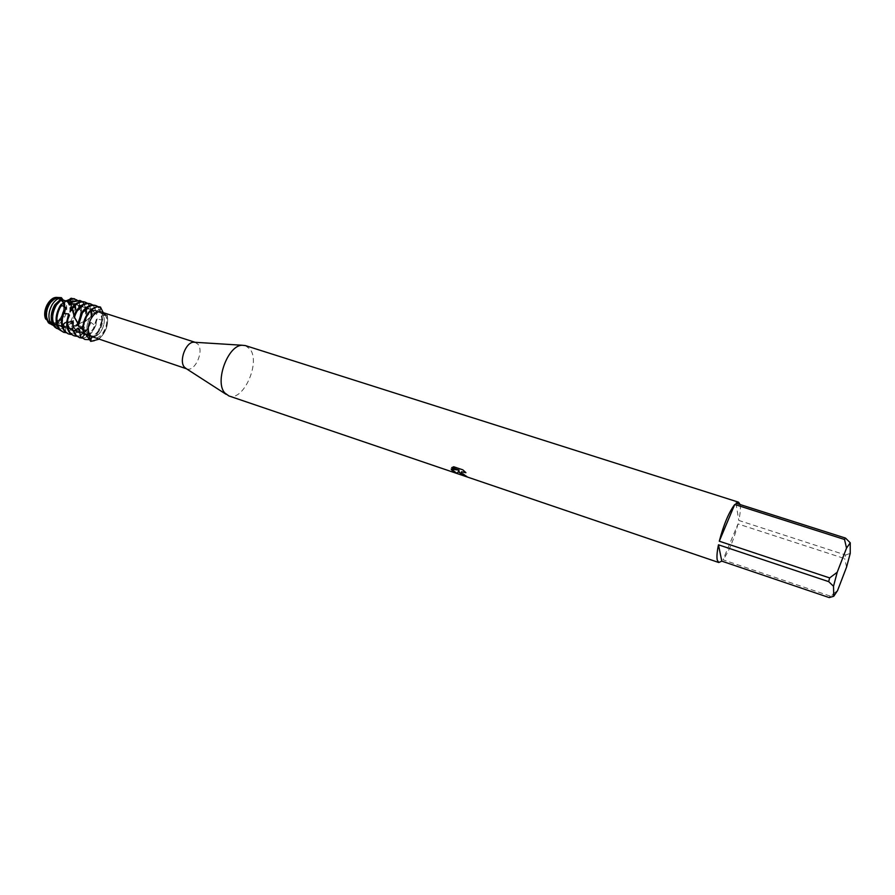 <?xml version="1.0" encoding="UTF-8"?>
<svg xmlns="http://www.w3.org/2000/svg" width="895" height="895" viewBox="0 0 895 895"><rect width="100%" height="100%" fill="white"/><g stroke="black" fill="none" stroke-linecap="round" stroke-linejoin="round"><path stroke-width="0.67" stroke-dasharray="4.47 3.36" d="M48.531 320.958C41.718 314.492 50.512 295.742 58.746 299.12L61.386 300.877C68.042 307.511 59.271 325.981 51.026 322.603L48.531 320.958C41.718 314.492 50.512 295.742 58.746 299.12L61.386 300.877C68.042 307.511 59.271 325.981 51.026 322.603L48.531 320.958M61.117 297.845L61.285 299.377L60.826 298.415L57.302 297.442L60.659 298.762L63.411 302.79C67.64 313.004 55.781 328.946 48.408 322.782L47.469 320.32L48.252 321.529M45.567 318.799L46.887 319.772M89.231 334.551C82.631 328.085 91.491 308.965 99.513 312.288L102.064 314.033C108.508 320.667 99.681 339.507 91.648 336.184L90.943 335.893L91.648 336.184C99.681 339.507 108.508 320.667 102.064 314.033L99.513 312.288C91.491 308.965 82.631 328.085 89.231 334.551L90.865 335.849L89.231 334.551M194.976 342.293L198.019 344.262C204.25 351.321 194.763 372.242 186.798 368.885L186.305 368.684M67.17 320.03C67.013 325.612 68.702 329.136 72.26 330.624C75.717 331.53 78.995 329.998 82.094 326.015L83.302 325.635L86.166 329.975L87.531 329.416L89.914 322.95L90.954 322.435L94.937 325.467L96.078 324.706L96.369 319.347L97.186 318.833L101.941 320.164L102.802 319.381L101.28 316.002L107.255 314.984L101.974 313.362L100.564 307.119L101.974 313.362L104.894 315.253L107.255 314.984L104.749 314.425L103.249 312.657M101.706 312.154L103.82 313.395M245.409 345.604L250.018 349.117C260.915 362.464 243.183 402.012 228.874 395.937M740.109 504.556L740.232 505.172C740.713 508.55 740.232 513.64 738.8 520.442L845.596 555.001L844.645 558.581L737.995 523.933L723.015 559.789L830.213 596.081L837.552 590.588M466.519 476.252L461.328 472.034M465.467 472.213L462.928 469.651L453.731 466.765M453.821 466.586L451.908 467.526M459.169 469.976L451.281 469.103M88.616 334.45L83.895 333.701L88.616 334.45M104.749 314.425C111.014 321.898 101.638 341.029 93.337 337.594M107.255 314.984C108.742 324.851 105.845 332.974 98.551 339.339C105.845 332.974 108.742 324.851 107.255 314.984M846.592 567.027L844.645 558.581M737.995 523.933C733.788 539.819 728.798 551.767 723.015 559.789M845.596 555.001L850.228 553.412M830.213 596.081L829.195 597.58M735.958 503.225L738.8 520.442M51.104 324.203C55.076 324.974 58.656 323.005 61.867 318.318C65.022 312.903 65.749 307.645 64.06 302.532L63.411 302.778C67.64 313.004 55.781 328.946 48.408 322.782M47.413 320.186L48.464 320.958C45.846 315.924 46.283 310.33 49.762 304.166C52.95 299.59 56.452 297.767 60.256 298.695L61.587 299.31M48.464 320.958L47.849 321.126M101.28 315.991C102.366 320.746 101.527 325.5 98.741 330.289C95.564 335.021 92.073 336.912 88.281 335.983L86.972 335.345M102.802 319.381L98.83 331.922C96.112 336.162 92.935 338.746 89.299 339.652M82.911 329.763L83.772 330.591C82.62 325.802 83.47 320.969 86.312 316.103C89.5 311.426 92.946 309.547 96.671 310.453L99.714 312.679L99.334 307.735L96.705 314.548L96.089 314.962L96.705 310.856L91.816 317.848M101.873 315.622C103.238 320.488 102.455 325.456 99.524 330.546C96.336 335.278 92.856 337.18 89.064 336.251L86.602 334.64M83.772 330.591L84.757 331.486C83.325 326.585 84.108 321.54 87.095 316.36C90.283 311.684 93.74 309.793 97.465 310.699L99.714 312.679M99.054 308.048L95.262 305.408M98.237 306.772L99.334 307.735M90.126 341.196C94.993 342.013 99.423 339.429 103.406 333.432C106.908 327.436 108.094 321.372 106.952 315.241M84.757 331.486L83.392 333.186M84.152 339.216C89.198 340.458 93.841 337.941 98.058 331.665L101.941 320.164M97.186 318.833L94.176 328.767C90.988 333.488 87.497 335.39 83.694 334.45L79.174 329.091M77.731 323.252L78.637 324.695L81.691 314.592C84.88 309.927 88.336 308.059 92.073 308.965L96.705 314.548M78.637 324.695L77.563 324.617M96.369 319.347L93.404 328.51C90.216 333.231 86.714 335.122 82.911 334.193L79.532 331.407M77.887 323.654L80.908 314.335C84.096 309.681 87.553 307.802 91.29 308.708L96.089 314.962M96.078 324.706L93.505 330.154C90.171 335.256 86.334 337.896 81.993 338.075M96.168 311.471L93.595 306.202L89.892 303.673M92.856 305.038L96.705 310.856M78.805 337.404C83.873 338.657 88.516 336.151 92.733 329.897L94.937 325.467M90.954 322.435L88.851 327.011C85.663 331.721 82.161 333.6 78.346 332.66C74.867 331.217 73.177 327.76 73.278 322.278M74.162 317.479L76.31 312.836C79.498 308.182 82.966 306.325 86.703 307.231C90.294 308.708 91.995 312.254 91.827 317.848L90.977 318.374L92.163 315.666L85.383 321.473L84.331 321.976L84.935 321.003L77.585 324.516M74.263 316.897L73.86 315.633M89.914 322.95L88.079 326.753C84.891 331.463 81.389 333.343 77.574 332.403L72.842 326.351M73.905 315.756L75.527 312.579C78.715 307.936 82.183 306.068 85.931 306.985C89.713 308.585 91.402 312.389 90.977 318.374M87.531 329.416C84.275 333.88 80.651 336.173 76.646 336.285M91.324 316.438C91.682 311.404 90.652 307.421 88.258 304.479L84.544 301.962M87.486 303.315L89.03 304.736C91.245 307.421 92.297 311.068 92.163 315.666M84.432 321.786C87.061 313.977 86.569 307.634 82.944 302.778L79.207 300.25M82.15 301.593L83.716 303.025C87.162 307.567 87.777 313.574 85.562 321.036M59.081 329.349L65.514 327.548L65.782 332.459L67.293 332.649L73.323 327.682L74.643 327.548L67.729 329.103C61.777 325.31 61.073 318.732 65.615 309.346L66.264 308.395M74.643 327.548L76.187 332.548L77.686 332.325L82.083 326.015M68.177 333.835L76.187 332.548M69.318 305.284L76.053 303.797C82.049 307.578 82.799 314.156 78.279 323.509L76.355 324.874L77.115 325.746L75.762 326.306L76.914 324.65C81.859 315.51 82.105 307.656 77.652 301.078L73.905 298.55M73.323 327.682L66.968 328.845C61.755 325.993 60.558 320.332 63.4 311.84M71.533 303.539L75.281 303.55C81.288 307.332 82.027 313.91 77.507 323.252L76.355 324.874M67.293 332.649L66.04 332.716M76.836 299.881L78.424 301.324C82.866 307.902 82.62 315.767 77.675 324.907L77.115 325.746M65.514 327.548L62.46 327.346C56.486 323.542 55.77 316.975 60.301 307.611L64.552 303.204M62.896 332.056L65.782 332.459M75.762 326.306L68.837 326.183M67.93 301.872L70.761 302.085C76.791 305.877 77.541 312.444 73.021 321.775L68.825 326.194L67.505 326.272L67.696 327.973L64.037 328.017L70.369 321.943C74.911 313.586 75.124 306.392 71.007 300.362L69.653 299.12M64.183 327.369L61.699 327.089C55.714 323.285 54.998 316.718 59.54 307.354L62.739 303.696M68.434 301.559L70 301.839C76.019 305.631 76.78 312.187 72.26 321.518L67.505 326.272M71.063 298.818L73.077 300.507C77.317 306.739 77.093 314.167 72.405 322.815L67.696 327.973M52.95 324.706L56.575 325.332C51.149 321.171 50.623 314.693 55.02 305.889C57.392 302.342 60.122 300.418 63.209 300.116M56.575 325.332L55.703 327.727M64.048 328.017L59.708 325.858M66.342 300.731C71.634 304.982 72.115 311.426 67.796 320.041C65.48 323.554 62.784 325.5 59.696 325.869L58.376 325.646L58.287 327.223L53.555 325.657M55.333 324.818C52.66 323.106 51.295 320.052 51.239 315.644M66.152 300.809C70.918 305.329 71.208 311.661 67.035 319.795C64.541 323.554 61.654 325.5 58.376 325.646M68.042 300.519C71.611 306.269 71.309 312.959 67.125 320.567C64.608 324.393 61.665 326.619 58.287 327.223M52.268 325.064C56.407 325.993 60.178 323.99 63.567 319.045C67.035 312.993 67.662 307.265 65.447 301.883L67.942 300.384L66.051 300.754M51.966 324.684L49.639 322.86M64.048 302.544L63.925 301.727C66.443 306.75 65.995 312.277 62.594 318.318C59.394 322.961 55.87 324.795 51.988 323.833L50.858 323.319M63.478 302.029C65.637 307.019 65.089 312.366 61.833 318.072C58.645 322.715 55.11 324.549 51.228 323.587L49.628 322.771M100.43 307.063L100.083 312.444M56.777 328.51L58.511 329.561M61.218 297.677L60.066 297.576M63.925 301.727L65.447 301.883M54.785 304.848C57.19 301.637 59.853 299.982 62.784 299.847M77.686 332.325L71.331 334.495M72.182 308.249C74.99 305.464 77.787 304.468 80.595 305.262C85.763 308.037 87.005 313.608 84.331 321.976M71.197 310.699L72.249 309.301M72.372 309.144C75.314 305.889 78.312 304.68 81.367 305.508C86.334 308.081 87.676 313.395 85.383 321.473M83.302 325.635C80.147 330.065 76.724 331.81 73.032 330.881C68.154 328.364 66.823 323.084 69.027 315.062M73.48 335.614C77.899 336.811 82.127 334.931 86.166 329.975M54.505 298.863L59.495 298.449L61.285 299.377M58.455 297.52L60.826 298.415M58.746 299.12L99.513 312.288L58.746 299.12M104.894 315.253L106.662 315.364M87.486 333.712L90.015 335.155M835.941 593.542L830.683 595.757M51.026 322.603L91.648 336.184L51.026 322.603M88.281 335.983L89.064 336.251M82.911 334.193L83.694 334.45M77.574 332.403L78.346 332.66M66.968 328.845L67.729 329.103M61.699 327.089L62.46 327.346M51.228 323.587L51.988 323.833M100.464 307.075L100.218 308.137M99.155 309.256L98.316 309.715M96.324 311.807L94.445 313.731M91.592 316.304L87.788 319.213M84.935 321.003L78.738 323.956M76.646 324.672C69.821 328.375 59.898 326.731 46.887 319.761M88.437 334.294L78.525 324.247M61.184 298.102L63.097 299.937M74.33 316.17L75.706 319.314M70 301.839L70.761 302.085M75.281 303.55L76.053 303.797M80.595 305.262L81.367 305.508M72.26 330.624L73.032 330.881M85.931 306.985L86.703 307.231M91.29 308.708L92.073 308.965M96.671 310.453L97.465 310.699M59.495 298.449L60.256 298.695"/><path stroke-width="1.34" d="M56.844 297.464C53.655 297.845 50.836 299.847 48.408 303.483C45.175 308.999 44.448 314.324 46.227 319.481L45.567 318.799C41.998 310.408 49.796 296.279 57.302 297.442L58.455 297.52M186.305 368.684L184.426 367.185C178.72 361.11 185.768 342.08 193.667 342.203L194.976 342.293M103.249 312.657L100.43 307.063C95.586 306.034 91.089 308.562 86.96 314.637C83.347 320.779 82.161 326.966 83.392 333.186L90.44 335.468C83.996 328.152 93.427 308.719 101.706 312.154L195.099 342.293M90.44 335.468L91.391 336.475L90.787 341.387L88.616 334.45L90.787 341.387L85.394 333.891L81.948 337.628L80.639 336.811L84.935 339.473L81.948 337.628M718.763 562.507L717.242 560.024C716.626 556.869 717.04 551.801 718.472 544.809L828.669 581.627L833.513 586.247L833.771 596.249L829.195 597.58L721.795 561.143L718.763 562.507L228.874 395.937L224.746 392.905C214.42 381.717 227.956 344.989 242.265 345.257L245.409 345.604L738.588 502.196L740.109 504.556M451.158 469.092L459.079 470.155L451.729 467.671L453.731 466.765L462.827 469.841L465.926 472.705L461.641 471.777L461.619 473.287L466.921 476.599L459.191 472.459L458.822 470.96L457.065 473.444L451.169 469.092M828.669 581.627L829.643 577.924L719.289 541.195C723.697 524.515 728.843 512.276 734.739 504.478L844.522 539.472L845.518 538.085L735.958 503.225L738.588 502.196M451.281 469.103C451.83 470.647 453.787 472.034 457.155 473.265L458.822 470.96M458.911 470.781C459.057 472.828 461.585 474.663 466.519 476.252M461.328 472.034L465.467 472.213M451.908 467.526L459.079 470.155M49.639 322.86L49.538 323.542L48.408 322.782L46.898 319.851M186.406 368.751L91.391 336.475M98.551 339.339L90.787 341.387L98.551 339.339M83.884 333.701C80.248 321.943 91.503 304.155 100.553 307.119L100.564 307.119C91.503 304.155 80.248 321.943 83.884 333.701M833.771 596.249L837.552 590.588L846.592 567.027L850.228 553.412L850.25 542.806L845.518 538.085M844.522 539.472L846.536 548.098L850.25 542.806M846.536 548.098L837.205 572.274L829.643 577.924M833.513 586.247L837.205 572.274M719.289 541.195L734.739 504.478M721.795 561.143L718.472 544.809M48.408 322.782L48.252 321.529M60.066 297.576L58.399 297.52C55.11 297.912 52.212 299.982 49.695 303.729C46.137 309.916 45.522 315.711 47.849 321.126L51.653 324.684C47.827 318.956 48.073 312.142 52.391 304.255C54.987 300.373 57.985 298.169 61.386 297.666L61.218 297.677M47.413 320.186L47.39 320.164C45.13 315.152 45.667 309.737 49.001 303.92L54.505 298.863M46.227 319.47L47.379 320.153M86.972 335.345L85.394 333.891M89.299 339.652L84.935 339.473M96.056 305.654L95.262 305.408C90.339 304.21 85.763 306.694 81.534 312.87L77.563 324.617L78.279 325.937L82.329 313.127C86.546 306.951 91.122 304.457 96.056 305.654L98.237 306.772M78.279 325.937L82.911 329.763M80.639 336.811L79.163 329.024L78.201 328.096L73.726 331.027L72.685 329.886L75.381 335.133L79.577 337.672L76.164 335.39L73.726 331.027M79.532 331.407L78.201 328.096M81.993 338.075L79.577 337.672M90.675 303.931L89.892 303.673C84.947 302.476 80.36 304.949 76.131 311.102L73.86 315.633L74.274 316.919L76.925 311.359C81.143 305.206 85.73 302.734 90.675 303.931L92.856 305.038M74.274 316.919L77.731 323.252M72.685 329.886L73.3 322.155L72.573 321.104L67.505 322.614L66.778 321.305C66.465 326.451 67.55 330.468 70.045 333.332L73.48 335.614L70.817 333.589C68.523 330.96 67.416 327.301 67.505 322.614M72.238 308.574C76.366 303.159 80.729 301.044 85.316 302.208L84.544 301.962C80.248 300.821 76.086 302.667 72.07 307.5L74.263 316.897M72.842 326.351L72.573 321.104M73.647 316.438L73.905 315.756M76.646 336.285L74.251 335.871M85.316 302.208L87.486 303.315M65.503 331.81C61.9 327.335 61.229 321.26 63.478 313.597L63.064 312.31C60.39 320.343 60.949 326.753 64.731 331.542L68.177 333.835L65.503 331.81M79.991 300.507L71.522 301.436L71.555 302.163L79.991 300.507L82.15 301.593M63.064 312.31L66.331 308.327L66.017 307.455L61.419 305.273L61.263 304.199L60.077 305.877C54.998 315.264 54.785 323.229 59.439 329.763L63.668 332.313L60.211 330.02C55.557 323.487 55.77 315.521 60.849 306.124L61.419 305.273M63.4 311.84L66.017 307.455M66.04 332.716L63.668 332.313M74.677 298.796L71.421 298.46L76.836 299.881M59.081 329.349L55.826 327.626C51.407 321.439 51.597 313.91 56.407 305.038L61.229 299.859L61.33 298.673L54.863 304.736C50.209 313.317 50.019 320.6 54.304 326.585L56.777 328.51M66.152 300.809L71.063 298.818M51.239 315.644L54.785 304.848M51.653 324.672L52.95 324.706M53.555 325.657L51.966 324.684M51.104 324.203L49.538 323.542M66.778 321.305L69.083 314.928L68.591 313.899L63.478 313.597M61.263 304.199L64.585 303.192L61.229 299.859M61.319 298.673L63.232 300.116L61.386 297.666L58.399 297.52M70.459 298.494L67.93 301.872L71.399 298.18M71.421 298.46L69.105 304.647L71.522 301.436M71.555 302.163L70.873 309.804L71.197 310.699L72.148 308.048M67.729 301.559L68.434 301.559M62.739 303.696L64.373 302.599M69.105 304.647L71.533 303.539M71.331 334.495L68.949 334.092M70.873 309.804L72.182 308.249M67.17 320.03L68.591 313.899M45.567 318.799C43.81 307.846 47.334 300.72 56.161 297.442M193.667 342.203L242.265 345.257M90.015 335.155L91.245 336.196M185.198 367.968L226.122 394.348M63.097 299.937C65.525 301.112 67.539 301.19 69.15 300.172M70.235 299.97L70.806 300.575M71.164 302.622L71.466 304.926M72.081 308.506L73.177 312.814M75.706 319.314L77.216 322.155M54.942 327.212L56.486 328.264"/></g></svg>
